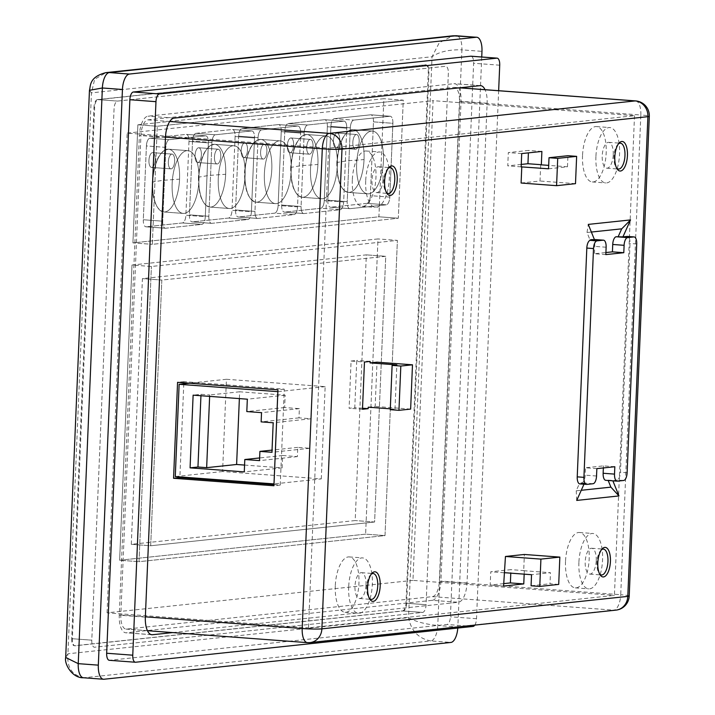 <?xml version="1.0" encoding="UTF-8"?>
<svg xmlns="http://www.w3.org/2000/svg" width="715" height="715" viewBox="0 0 715 715"><rect width="100%" height="100%" fill="white"/><g stroke="black" fill="none" stroke-linecap="round" stroke-linejoin="round"><path stroke-width="0.54" stroke-dasharray="3.58 2.68" d="M209.638 396.387L209.701 394.966L201.004 394.314L193.122 395.154M244.566 465.072L282.121 467.869L282.639 455.509L297.369 456.608L297.753 447.384L309.801 448.278L311.034 418.758L298.986 417.864L299.37 408.64L284.65 407.541L285.169 395.181L239.659 391.784L239.373 398.604M239.659 391.784L209.701 394.966M321.294 478.889L325.155 386.636L226.441 379.281L222.579 471.534L321.294 478.889L274.015 483.912M325.155 386.636L277.885 391.65M222.579 471.534L175.273 476.556M226.441 379.281L189.412 383.213M309.801 448.278L271.95 452.291M297.753 447.384L272.04 450.11M297.369 456.608L259.518 460.621M282.639 455.509L259.634 457.949M282.121 467.869L244.28 471.891M285.169 395.181L247.327 399.193M284.65 407.541L246.809 411.554M299.37 408.64L261.529 412.653M298.986 417.864L261.145 421.877M311.034 418.758L273.193 422.771M201.004 394.314L200.942 395.735M131.998 265.033L377.985 238.935L365.615 534.141L119.62 560.238L131.998 265.033L151.401 266.481L397.397 240.383L385.019 535.589L139.032 561.686L151.401 266.481L139.032 561.686L385.019 535.589L397.397 240.383L377.985 238.935L397.397 240.383L151.401 266.481L131.998 265.033L377.985 238.935L365.615 534.141L385.019 535.589L365.615 534.141L119.62 560.238L139.032 561.686L119.62 560.238L131.998 265.033M406.674 603.263A7.4 3.128 -85.7 0 1 403.206 610.976L75.218 645.77A7.4 3.128 -85.7 0 1 74.977 645.779A7.4 3.128 -85.7 0 1 72.376 638.727L94.648 107.348A7.4 3.128 -85.7 0 1 98.116 99.635L426.095 64.833A7.4 3.128 -85.7 0 1 426.337 64.833A7.4 3.128 -85.7 0 1 428.946 71.884L406.674 603.263L426.077 604.711A7.4 3.128 -85.7 0 1 422.619 612.424L94.63 647.218A7.4 3.128 -85.7 0 1 94.389 647.227A7.4 3.128 -85.7 0 1 91.788 640.175L114.06 108.796A7.4 3.128 -85.7 0 1 117.519 101.083L445.508 66.281A7.4 3.128 -85.7 0 1 445.749 66.281A7.4 3.128 -85.7 0 1 448.35 73.332L426.077 604.711A7.4 3.128 -85.7 0 1 422.619 612.424L94.63 647.218A7.4 3.128 -85.7 0 1 94.389 647.227A7.4 3.128 -85.7 0 1 91.788 640.175L114.06 108.796A7.4 3.128 -85.7 0 1 117.519 101.083L445.508 66.281A7.4 3.128 -85.7 0 1 445.749 66.281A7.4 3.128 -85.7 0 1 448.35 73.332L426.077 604.711L406.004 603.21L428.276 71.831A7.4 3.128 94.3 0 0 425.666 64.779A7.4 3.128 94.3 0 0 425.434 64.788L426.095 64.833M137.87 124.803L383.866 98.706L378.914 216.788L132.927 242.894L137.87 124.803L157.282 126.251L403.269 100.154L398.318 218.236L152.331 244.333L157.282 126.251L152.331 244.333L398.318 218.236L403.269 100.154L383.866 98.706L403.269 100.154L157.282 126.251L137.87 124.803L383.866 98.706L378.914 216.788L398.318 218.236L378.914 216.788L132.927 242.894L152.331 244.333L132.927 242.894L137.87 124.803M131.283 544.312L142.419 278.618L366.33 254.862L355.194 520.556L131.283 544.312L142.419 278.618L366.33 254.862L355.194 520.556L131.283 544.312L150.686 545.76L374.597 522.004L355.194 520.556L374.597 522.004L385.734 256.31L366.33 254.862L385.734 256.31L161.822 280.066L142.419 278.618L161.822 280.066L150.686 545.76L131.283 544.312M385.734 256.31L161.822 280.066L150.686 545.76L374.597 522.004L385.734 256.31M149.873 138.227L186.141 134.384A7.4 3.128 -85.7 0 1 186.374 134.375A7.4 3.128 94.3 0 0 186.141 134.384L205.545 135.823L169.276 139.675A7.4 3.128 94.3 0 0 165.817 147.388L162.725 221.194A7.4 3.128 94.3 0 0 165.326 228.246A7.4 3.128 -85.7 0 1 162.725 221.194L143.313 219.746L146.405 145.94A7.4 3.128 -85.7 0 1 149.873 138.227A7.4 3.128 94.3 0 0 146.405 145.94L165.817 147.388A7.4 3.128 -85.7 0 1 169.276 139.675L149.873 138.227L186.141 134.384L205.545 135.823A7.4 3.128 -85.7 0 1 205.786 135.823A7.4 3.128 -85.7 0 1 208.387 142.875A7.4 3.128 94.3 0 0 205.786 135.823A7.4 3.128 94.3 0 0 205.545 135.823L169.276 139.675L149.873 138.227M188.983 141.427L185.891 215.233A7.4 3.128 -85.7 0 1 182.423 222.946L146.155 226.789A7.4 3.128 -85.7 0 1 145.914 226.798A7.4 3.128 94.3 0 0 146.155 226.789L165.567 228.237L201.836 224.394A7.4 3.128 94.3 0 0 205.294 216.672L208.387 142.875L188.983 141.427A7.4 3.128 94.3 0 0 186.374 134.375A7.4 3.128 -85.7 0 1 188.983 141.427L185.891 215.233L205.294 216.672A7.4 3.128 -85.7 0 1 201.836 224.394L182.423 222.946A7.4 3.128 94.3 0 0 185.891 215.233L205.294 216.672L208.387 142.875L188.983 141.427M195.99 133.339L232.259 129.487A7.4 3.128 -85.7 0 1 232.5 129.487A7.4 3.128 94.3 0 0 232.259 129.487L251.671 130.934L215.403 134.778A7.4 3.128 94.3 0 0 211.935 142.5L208.843 216.296A7.4 3.128 94.3 0 0 211.443 223.348A7.4 3.128 -85.7 0 1 208.843 216.296L189.439 214.849L192.532 141.052A7.4 3.128 -85.7 0 1 195.99 133.339A7.4 3.128 94.3 0 0 192.532 141.052L211.935 142.5A7.4 3.128 -85.7 0 1 215.403 134.778L195.99 133.339L232.259 129.487L251.671 130.934A7.4 3.128 -85.7 0 1 251.912 130.925A7.4 3.128 -85.7 0 1 254.513 137.977A7.4 3.128 94.3 0 0 251.912 130.925A7.4 3.128 94.3 0 0 251.671 130.934L215.403 134.778L195.99 133.339M235.101 136.529L232.009 210.335A7.4 3.128 -85.7 0 1 228.55 218.048L192.281 221.9A7.4 3.128 -85.7 0 1 192.04 221.9A7.4 3.128 94.3 0 0 192.281 221.9L211.685 223.348L247.953 219.496A7.4 3.128 94.3 0 0 251.421 211.783L254.513 137.977L235.101 136.529A7.4 3.128 94.3 0 0 232.5 129.487A7.4 3.128 -85.7 0 1 235.101 136.529L232.009 210.335L251.421 211.783A7.4 3.128 -85.7 0 1 247.953 219.496L228.55 218.048A7.4 3.128 94.3 0 0 232.009 210.335L251.421 211.783L254.513 137.977L235.101 136.529M258.061 137.602L254.969 211.408A7.4 3.128 94.3 0 0 257.57 218.45A7.4 3.128 -85.7 0 1 254.969 211.408L235.557 209.96L238.649 136.154A7.4 3.128 -85.7 0 1 242.117 128.441L278.385 124.589A7.4 3.128 -85.7 0 1 278.627 124.589A7.4 3.128 94.3 0 0 278.385 124.589L297.789 126.037L261.52 129.889A7.4 3.128 94.3 0 0 258.061 137.602A7.4 3.128 -85.7 0 1 261.52 129.889L242.117 128.441A7.4 3.128 94.3 0 0 238.649 136.154L258.061 137.602L254.969 211.408L235.557 209.96A7.4 3.128 94.3 0 0 238.167 217.011A7.4 3.128 94.3 0 0 238.408 217.003A7.4 3.128 -85.7 0 1 238.167 217.011A7.4 3.128 -85.7 0 1 235.557 209.96L238.649 136.154L258.061 137.602M281.227 131.64L278.135 205.437A7.4 3.128 -85.7 0 1 274.667 213.159L238.408 217.003L257.811 218.45L294.08 214.598A7.4 3.128 94.3 0 0 297.538 206.885L300.64 133.088A7.4 3.128 94.3 0 0 298.03 126.037A7.4 3.128 -85.7 0 1 300.64 133.088L281.227 131.64A7.4 3.128 94.3 0 0 278.627 124.589A7.4 3.128 -85.7 0 1 281.227 131.64L278.135 205.437L297.538 206.885A7.4 3.128 -85.7 0 1 294.08 214.598L274.667 213.159A7.4 3.128 94.3 0 0 278.135 205.437L297.538 206.885L300.64 133.088L281.227 131.64M304.188 132.713L301.087 206.51A7.4 3.128 94.3 0 0 303.696 213.562A7.4 3.128 -85.7 0 1 301.087 206.51L281.683 205.062L284.776 131.265A7.4 3.128 -85.7 0 1 288.234 123.543L324.503 119.7A7.4 3.128 -85.7 0 1 324.744 119.7A7.4 3.128 94.3 0 0 324.503 119.7L343.915 121.148L307.647 124.991A7.4 3.128 94.3 0 0 304.188 132.713A7.4 3.128 -85.7 0 1 307.647 124.991L288.234 123.543A7.4 3.128 94.3 0 0 284.776 131.265L304.188 132.713L301.087 206.51L281.683 205.062A7.4 3.128 94.3 0 0 284.284 212.114A7.4 3.128 94.3 0 0 284.525 212.114A7.4 3.128 -85.7 0 1 284.284 212.114A7.4 3.128 -85.7 0 1 281.683 205.062L284.776 131.265L304.188 132.713M327.354 126.743L324.261 200.549A7.4 3.128 -85.7 0 1 320.794 208.262L284.525 212.114L303.938 213.562L340.206 209.709A7.4 3.128 94.3 0 0 343.665 201.996L346.757 128.191A7.4 3.128 94.3 0 0 344.156 121.139A7.4 3.128 -85.7 0 1 346.757 128.191L327.354 126.743A7.4 3.128 94.3 0 0 324.744 119.7A7.4 3.128 -85.7 0 1 327.354 126.743L324.261 200.549L343.665 201.996A7.4 3.128 -85.7 0 1 340.206 209.709L320.794 208.262A7.4 3.128 94.3 0 0 324.261 200.549L343.665 201.996L346.757 128.191L327.354 126.743M366.92 203.373L330.652 207.216A7.4 3.128 -85.7 0 1 330.41 207.225A7.4 3.128 94.3 0 0 330.652 207.216L350.055 208.664L386.323 204.812A7.4 3.128 94.3 0 0 389.791 197.099L392.884 123.302A7.4 3.128 94.3 0 0 390.283 116.25A7.4 3.128 -85.7 0 1 392.884 123.302L373.471 121.854L370.379 195.651A7.4 3.128 -85.7 0 1 366.92 203.373A7.4 3.128 94.3 0 0 370.379 195.651L389.791 197.099A7.4 3.128 -85.7 0 1 386.323 204.812L366.92 203.373L330.652 207.216L350.055 208.664A7.4 3.128 -85.7 0 1 349.814 208.664A7.4 3.128 -85.7 0 1 347.213 201.621A7.4 3.128 94.3 0 0 349.814 208.664A7.4 3.128 94.3 0 0 350.055 208.664L386.323 204.812L366.92 203.373M373.471 121.854A7.4 3.128 94.3 0 0 370.87 114.802A7.4 3.128 94.3 0 0 370.629 114.802A7.4 3.128 -85.7 0 1 370.87 114.802A7.4 3.128 -85.7 0 1 373.471 121.854L370.379 195.651L389.791 197.099L392.884 123.302L373.471 121.854M334.361 118.654L370.629 114.802L390.041 116.25L353.773 120.102A7.4 3.128 94.3 0 0 350.305 127.815L347.213 201.621L327.81 200.173L330.902 126.367A7.4 3.128 -85.7 0 1 334.361 118.654A7.4 3.128 94.3 0 0 330.902 126.367L350.305 127.815A7.4 3.128 -85.7 0 1 353.773 120.102L334.361 118.654L370.629 114.802L390.041 116.25A7.4 3.128 -85.7 0 1 390.283 116.25A7.4 3.128 94.3 0 0 390.041 116.25L353.773 120.102L334.361 118.654M327.81 200.173A7.4 3.128 94.3 0 0 330.41 207.225A7.4 3.128 -85.7 0 1 327.81 200.173L330.902 126.367L350.305 127.815L347.213 201.621L327.81 200.173M189.439 214.849A7.4 3.128 94.3 0 0 192.04 221.9A7.4 3.128 -85.7 0 1 189.439 214.849L192.532 141.052L211.935 142.5L208.843 216.296L189.439 214.849M143.313 219.746A7.4 3.128 94.3 0 0 145.914 226.798A7.4 3.128 -85.7 0 1 143.313 219.746L146.405 145.94L165.817 147.388L162.725 221.194L143.313 219.746M211.685 223.348A7.4 3.128 -85.7 0 1 211.443 223.348A7.4 3.128 94.3 0 0 211.685 223.348L247.953 219.496L228.55 218.048L192.281 221.9L211.685 223.348M343.915 121.148A7.4 3.128 -85.7 0 1 344.156 121.139A7.4 3.128 94.3 0 0 343.915 121.148L307.647 124.991L288.234 123.543L324.503 119.7L343.915 121.148M303.938 213.562A7.4 3.128 -85.7 0 1 303.696 213.562A7.4 3.128 94.3 0 0 303.938 213.562L340.206 209.709L320.794 208.262L284.525 212.114L303.938 213.562M297.789 126.037A7.4 3.128 -85.7 0 1 298.03 126.037A7.4 3.128 94.3 0 0 297.789 126.037L261.52 129.889L242.117 128.441L278.385 124.589L297.789 126.037M257.811 218.45A7.4 3.128 -85.7 0 1 257.57 218.45A7.4 3.128 94.3 0 0 257.811 218.45L294.08 214.598L274.667 213.159L238.408 217.003L257.811 218.45M165.567 228.237A7.4 3.128 -85.7 0 1 165.326 228.246A7.4 3.128 94.3 0 0 165.567 228.237L201.836 224.394L182.423 222.946L146.155 226.789L165.567 228.237M352.978 129.63L372.39 131.077A31.469 13.299 94.3 0 0 356.642 163.878A31.469 13.299 94.3 0 0 367.707 193.837A31.469 13.299 94.3 0 0 383.455 161.036A31.469 13.299 94.3 0 0 372.39 131.077A31.469 13.299 94.3 0 0 356.642 163.878A31.469 13.299 94.3 0 0 367.707 193.837A31.469 13.299 94.3 0 0 383.455 161.036A31.469 13.299 94.3 0 0 372.39 131.077L352.978 129.63C343.906 131.435 338.526 142.339 336.828 162.332L337.239 162.43A31.469 13.299 -85.7 0 1 352.978 129.63A31.469 13.299 -85.7 0 1 364.042 159.588A31.469 13.299 -85.7 0 1 348.303 192.398A31.469 13.299 -85.7 0 1 337.239 162.43A31.469 13.299 -85.7 0 1 352.978 129.63A31.469 13.299 -85.7 0 1 364.042 159.588A31.469 13.299 -85.7 0 1 348.303 192.398A31.469 13.299 -85.7 0 1 337.239 162.43L347.293 160.759L364.042 159.588M333.431 140.792A7.4 3.128 -85.7 0 1 337.14 133.079A7.4 3.128 -85.7 0 1 339.741 140.122A7.4 3.128 -85.7 0 1 336.041 147.844A7.4 3.128 -85.7 0 1 333.431 140.792A7.4 3.128 -85.7 0 1 337.14 133.079A7.4 3.128 -85.7 0 1 339.741 140.122A7.4 3.128 -85.7 0 1 336.041 147.844A7.4 3.128 -85.7 0 1 333.431 140.792M359.153 141.57A7.4 3.128 94.3 0 0 356.544 134.518A7.4 3.128 94.3 0 0 352.844 142.24A7.4 3.128 94.3 0 0 355.444 149.292A7.4 3.128 94.3 0 0 359.153 141.57A7.4 3.128 94.3 0 0 356.544 134.518A7.4 3.128 94.3 0 0 352.844 142.24A7.4 3.128 94.3 0 0 355.444 149.292A7.4 3.128 94.3 0 0 359.153 141.57M306.86 134.518L326.263 135.966A31.469 13.299 94.3 0 0 310.524 168.776A31.469 13.299 94.3 0 0 321.589 198.734A31.469 13.299 94.3 0 0 337.328 165.934A31.469 13.299 94.3 0 0 326.263 135.966A31.469 13.299 94.3 0 0 310.524 168.776A31.469 13.299 94.3 0 0 321.589 198.734A31.469 13.299 94.3 0 0 337.328 165.934A31.469 13.299 94.3 0 0 326.263 135.966L306.86 134.518C297.789 136.333 292.399 147.227 290.701 167.221L291.112 167.328A31.469 13.299 -85.7 0 1 306.86 134.518A31.469 13.299 -85.7 0 1 317.916 164.486A31.469 13.299 -85.7 0 1 302.177 197.286A31.469 13.299 -85.7 0 1 291.112 167.328A31.469 13.299 -85.7 0 1 306.86 134.518A31.469 13.299 -85.7 0 1 317.916 164.486A31.469 13.299 -85.7 0 1 302.177 197.286A31.469 13.299 -85.7 0 1 291.112 167.328L301.167 165.657L317.916 164.486M287.314 145.69A7.4 3.128 -85.7 0 1 291.014 137.968A7.4 3.128 -85.7 0 1 293.615 145.02A7.4 3.128 -85.7 0 1 289.915 152.742A7.4 3.128 -85.7 0 1 287.314 145.69A7.4 3.128 -85.7 0 1 291.014 137.968A7.4 3.128 -85.7 0 1 293.615 145.02A7.4 3.128 -85.7 0 1 289.915 152.742A7.4 3.128 -85.7 0 1 287.314 145.69M313.027 146.468A7.4 3.128 94.3 0 0 310.426 139.416A7.4 3.128 94.3 0 0 306.717 147.138A7.4 3.128 94.3 0 0 309.318 154.181A7.4 3.128 94.3 0 0 313.027 146.468A7.4 3.128 94.3 0 0 310.426 139.416A7.4 3.128 94.3 0 0 306.717 147.138A7.4 3.128 94.3 0 0 309.318 154.181A7.4 3.128 94.3 0 0 313.027 146.468M244.986 172.217A31.469 13.299 -85.7 0 1 260.734 139.416A31.469 13.299 -85.7 0 1 271.798 169.375A31.469 13.299 -85.7 0 1 256.05 202.184A31.469 13.299 -85.7 0 1 244.986 172.217A31.469 13.299 -85.7 0 1 260.734 139.416A31.469 13.299 -85.7 0 1 271.798 169.375A31.469 13.299 -85.7 0 1 256.05 202.184A31.469 13.299 -85.7 0 1 244.986 172.217M291.202 170.822A31.469 13.299 94.3 0 0 280.137 140.864A31.469 13.299 94.3 0 0 264.398 173.665A31.469 13.299 94.3 0 0 275.463 203.632A31.469 13.299 94.3 0 0 291.202 170.822A31.469 13.299 94.3 0 0 280.137 140.864A31.469 13.299 94.3 0 0 264.398 173.665A31.469 13.299 94.3 0 0 275.463 203.632A31.469 13.299 94.3 0 0 291.202 170.822M241.187 150.579A7.4 3.128 -85.7 0 1 244.888 142.866A7.4 3.128 -85.7 0 1 247.497 149.909A7.4 3.128 -85.7 0 1 243.788 157.631A7.4 3.128 -85.7 0 1 241.187 150.579A7.4 3.128 -85.7 0 1 244.888 142.866A7.4 3.128 -85.7 0 1 247.497 149.909A7.4 3.128 -85.7 0 1 243.788 157.631A7.4 3.128 -85.7 0 1 241.187 150.579M266.901 151.357A7.4 3.128 94.3 0 0 264.3 144.314A7.4 3.128 94.3 0 0 260.6 152.027A7.4 3.128 94.3 0 0 263.2 159.079A7.4 3.128 94.3 0 0 266.901 151.357A7.4 3.128 94.3 0 0 264.3 144.314A7.4 3.128 94.3 0 0 260.6 152.027A7.4 3.128 94.3 0 0 263.2 159.079A7.4 3.128 94.3 0 0 266.901 151.357M214.607 144.305L234.019 145.753A31.469 13.299 94.3 0 0 218.272 178.562A31.469 13.299 94.3 0 0 229.336 208.521A31.469 13.299 94.3 0 0 245.084 175.72A31.469 13.299 94.3 0 0 234.019 145.753A31.469 13.299 94.3 0 0 218.272 178.562A31.469 13.299 94.3 0 0 229.336 208.521A31.469 13.299 94.3 0 0 245.084 175.72A31.469 13.299 94.3 0 0 234.019 145.753L214.607 144.305C205.536 146.119 200.155 157.014 198.457 177.007L198.868 177.114A31.469 13.299 -85.7 0 1 214.607 144.305A31.469 13.299 -85.7 0 1 225.672 174.272A31.469 13.299 -85.7 0 1 209.933 207.073A31.469 13.299 -85.7 0 1 198.868 177.114A31.469 13.299 -85.7 0 1 214.607 144.305A31.469 13.299 -85.7 0 1 225.672 174.272A31.469 13.299 -85.7 0 1 209.933 207.073A31.469 13.299 -85.7 0 1 198.868 177.114L208.923 175.443L225.672 174.272M195.061 155.477A7.4 3.128 -85.7 0 1 198.77 147.755A7.4 3.128 -85.7 0 1 201.371 154.806A7.4 3.128 -85.7 0 1 197.671 162.528A7.4 3.128 -85.7 0 1 195.061 155.477A7.4 3.128 -85.7 0 1 198.77 147.755A7.4 3.128 -85.7 0 1 201.371 154.806A7.4 3.128 -85.7 0 1 197.671 162.528A7.4 3.128 -85.7 0 1 195.061 155.477M220.783 156.254A7.4 3.128 94.3 0 0 218.173 149.203A7.4 3.128 94.3 0 0 214.473 156.925A7.4 3.128 94.3 0 0 217.074 163.967A7.4 3.128 94.3 0 0 220.783 156.254A7.4 3.128 94.3 0 0 218.173 149.203A7.4 3.128 94.3 0 0 214.473 156.925A7.4 3.128 94.3 0 0 217.074 163.967A7.4 3.128 94.3 0 0 220.783 156.254M168.49 149.203L187.893 150.651A31.469 13.299 94.3 0 0 172.154 183.451A31.469 13.299 94.3 0 0 183.219 213.419A31.469 13.299 94.3 0 0 198.958 180.609A31.469 13.299 94.3 0 0 187.893 150.651A31.469 13.299 94.3 0 0 172.154 183.451A31.469 13.299 94.3 0 0 183.219 213.419A31.469 13.299 94.3 0 0 198.958 180.609A31.469 13.299 94.3 0 0 187.893 150.651L168.49 149.203C159.418 151.008 154.029 161.912 152.331 181.905L152.742 182.003A31.469 13.299 -85.7 0 1 168.49 149.203A31.469 13.299 -85.7 0 1 179.554 179.161A31.469 13.299 -85.7 0 1 163.806 211.971A31.469 13.299 -85.7 0 1 152.742 182.003A31.469 13.299 -85.7 0 1 168.49 149.203A31.469 13.299 -85.7 0 1 179.554 179.161A31.469 13.299 -85.7 0 1 163.806 211.971A31.469 13.299 -85.7 0 1 152.742 182.003L162.805 180.332L179.554 179.161M148.943 160.366A7.4 3.128 -85.7 0 1 152.644 152.653A7.4 3.128 -85.7 0 1 155.244 159.695A7.4 3.128 -85.7 0 1 151.544 167.417A7.4 3.128 -85.7 0 1 148.943 160.366A7.4 3.128 -85.7 0 1 152.644 152.653A7.4 3.128 -85.7 0 1 155.244 159.695A7.4 3.128 -85.7 0 1 151.544 167.417A7.4 3.128 -85.7 0 1 148.943 160.366M174.657 161.143A7.4 3.128 94.3 0 0 172.056 154.1A7.4 3.128 94.3 0 0 168.347 161.813A7.4 3.128 94.3 0 0 170.957 168.865A7.4 3.128 94.3 0 0 174.657 161.143A7.4 3.128 94.3 0 0 172.056 154.1A7.4 3.128 94.3 0 0 168.347 161.813A7.4 3.128 94.3 0 0 170.957 168.865A7.4 3.128 94.3 0 0 174.657 161.143M601.449 549.781A12.959 5.479 94.3 0 0 600.743 550.425A12.959 5.479 94.3 0 0 596.918 562.634A12.959 5.479 94.3 0 0 599.036 573.287A12.959 5.479 94.3 0 0 599.644 574.029M371.228 574.208A12.959 5.479 94.3 0 0 370.522 574.851A12.959 5.479 94.3 0 0 366.697 587.06A12.959 5.479 94.3 0 0 368.815 597.713A12.959 5.479 94.3 0 0 369.423 598.455M388.245 168.293A12.959 5.479 94.3 0 0 387.539 168.937A12.959 5.479 94.3 0 0 383.714 181.145A12.959 5.479 94.3 0 0 385.832 191.799A12.959 5.479 94.3 0 0 386.431 192.541M618.466 143.867A12.959 5.479 94.3 0 0 617.76 144.51A12.959 5.479 94.3 0 0 613.935 156.719A12.959 5.479 94.3 0 0 616.053 167.373A12.959 5.479 94.3 0 0 616.652 168.114M352.307 179.939A27.769 11.735 94.3 0 0 362.067 206.376A27.769 11.735 94.3 0 0 375.956 177.427A27.769 11.735 94.3 0 0 366.196 150.99A27.769 11.735 94.3 0 0 352.307 179.939M365.696 180.94A27.769 11.735 94.3 0 0 375.455 207.377A27.769 11.735 94.3 0 0 389.344 178.428A27.769 11.735 94.3 0 0 379.585 151.991A27.769 11.735 94.3 0 0 365.696 180.94M582.528 155.513A27.769 11.735 94.3 0 0 592.288 181.95A27.769 11.735 94.3 0 0 606.186 153.001A27.769 11.735 94.3 0 0 596.417 126.573A27.769 11.735 94.3 0 0 582.528 155.513M595.917 156.514A27.769 11.735 94.3 0 0 605.677 182.951A27.769 11.735 94.3 0 0 619.565 154.002A27.769 11.735 94.3 0 0 609.806 127.565A27.769 11.735 94.3 0 0 595.917 156.514M565.511 561.427A27.769 11.735 94.3 0 0 575.28 587.864A27.769 11.735 94.3 0 0 589.169 558.916A27.769 11.735 94.3 0 0 579.409 532.487A27.769 11.735 94.3 0 0 565.511 561.427M578.9 562.428A27.769 11.735 94.3 0 0 588.659 588.865A27.769 11.735 94.3 0 0 602.557 559.917A27.769 11.735 94.3 0 0 592.789 533.479A27.769 11.735 94.3 0 0 578.9 562.428M335.29 585.853A27.769 11.735 94.3 0 0 345.059 612.29A27.769 11.735 94.3 0 0 358.948 583.342A27.769 11.735 94.3 0 0 349.188 556.913A27.769 11.735 94.3 0 0 335.29 585.853M348.679 586.854A27.769 11.735 94.3 0 0 358.438 613.291A27.769 11.735 94.3 0 0 372.336 584.343A27.769 11.735 94.3 0 0 362.568 557.906A27.769 11.735 94.3 0 0 348.679 586.854M383.034 179.099A12.959 5.479 94.3 0 0 378.485 166.765A12.959 5.479 94.3 0 0 371.997 180.269A12.959 5.479 94.3 0 0 376.555 192.603A12.959 5.479 94.3 0 0 383.034 179.099M613.255 154.672A12.959 5.479 94.3 0 0 608.706 142.339A12.959 5.479 94.3 0 0 602.218 155.843A12.959 5.479 94.3 0 0 606.776 168.177A12.959 5.479 94.3 0 0 613.255 154.672M596.247 560.587A12.959 5.479 94.3 0 0 591.689 548.253A12.959 5.479 94.3 0 0 585.21 561.758A12.959 5.479 94.3 0 0 589.768 574.091A12.959 5.479 94.3 0 0 596.247 560.587M366.026 585.013A12.959 5.479 94.3 0 0 361.468 572.679A12.959 5.479 94.3 0 0 354.989 586.184A12.959 5.479 94.3 0 0 359.547 598.518A12.959 5.479 94.3 0 0 366.026 585.013M457.788 628.056A14.809 6.256 94.3 0 0 457.841 627.01L437.768 625.509L461.89 49.853L481.973 51.346M481.731 57.003L457.841 627.01M135.609 662.233L109.511 660.294L446.964 624.49A7.4 3.128 94.3 0 0 450.423 616.777L473.625 63.251A7.4 3.128 94.3 0 0 471.257 56.244M521.101 183.031L540.022 181.02L540.701 164.79M612.88 480.838L616.974 479.979A7.4 3.128 94.3 0 0 620.441 472.266L630.031 243.475A7.4 3.128 94.3 0 0 627.663 236.468M586.765 484.395L580.08 483.894L584.334 483.447L583.994 484.207M524.175 574.154L524.318 570.633L523.693 570.704L524.372 554.465M368.225 407.184L375.161 406.451L377.019 362.165M521.253 164.432L507.766 165.862L508.32 152.581L528.51 150.436L528.403 152.867M634.518 115.678L614.408 595.398L308.496 627.85L328.605 148.139L634.518 115.678L433.076 100.663L412.966 580.383L614.408 595.398M503.682 583.628L490.195 585.067L490.758 571.777L510.939 569.641L510.787 573.162M351.083 361.03L356.758 360.431L354.774 407.666L349.099 408.265L351.083 361.03L364.462 362.031M390.301 408.828L394.993 409.177L390.265 409.677M410.633 409.087L375.161 406.451M548.548 168.794L567.478 166.783L548.691 165.38M567.478 166.783L567.942 155.709M575.495 183.666L540.022 181.02M523.693 570.704L550.461 572.697L531.54 574.708M558.701 584.414L549.996 583.771L550.461 572.697M98.116 99.635L117.519 101.083L97.446 99.582L425.434 64.788M97.446 99.582A7.4 3.128 94.3 0 0 93.978 107.304L94.648 107.348M72.376 638.727L91.788 640.175L71.706 638.683L93.978 107.304M71.706 638.683A7.4 3.128 94.3 0 0 74.315 645.725A7.4 3.128 94.3 0 0 74.557 645.725L75.218 645.77M403.206 610.976L422.619 612.424L402.536 610.923L74.557 645.725M402.536 610.923A7.4 3.128 94.3 0 0 406.004 603.21M459.459 101.494L439.359 581.206A14.809 6.256 -85.7 0 1 432.432 596.641L126.519 629.093A14.809 6.256 -85.7 0 1 126.037 629.102A14.809 6.256 -85.7 0 1 120.826 615.007L140.935 135.287A14.809 6.256 -85.7 0 1 147.862 119.861L453.775 87.4A14.809 6.256 -85.7 0 1 454.257 87.391A14.809 6.256 -85.7 0 1 459.459 101.494L640.828 115.008L620.718 594.728L439.359 581.206M432.271 600.332A18.51 7.82 94.3 0 0 440.932 581.045L461.041 101.324A18.51 7.82 94.3 0 0 454.526 83.7A18.51 7.82 94.3 0 0 453.927 83.709L148.014 116.17A18.51 7.82 94.3 0 0 139.362 135.457L119.253 615.168A18.51 7.82 94.3 0 0 125.76 632.793A18.51 7.82 94.3 0 0 126.367 632.784L432.271 600.332L458.378 602.271A18.51 7.82 94.3 0 0 467.029 582.984L487.138 103.273A18.51 7.82 94.3 0 0 485.038 89.688M412.966 580.383L107.062 612.835L308.496 627.85M273.988 484.618L280.244 485.083L284.266 389.139L183.88 381.658L183.835 382.793M183.791 383.803L179.894 476.896M107.062 612.835L127.163 133.124L328.605 148.139M127.163 133.124L433.076 100.663M605.82 254.603L594.442 253.754L605.909 252.538M621.701 228.827L587.015 232.5L589.857 239.552L591.904 239.328A7.4 3.128 -85.7 0 1 592.145 239.328A7.4 3.128 -85.7 0 1 594.755 246.38L594.442 253.754M589.857 239.552L594.54 239.9M596.846 468.629L585.469 467.78L585.165 475.162A7.4 3.128 -85.7 0 1 581.697 482.875L579.65 483.099L584.334 483.447M614.828 466.725L603.451 465.876L585.469 467.78M603.362 467.941L603.451 465.876M608.197 480.489L617.358 481.15M608.036 480.087L612.719 480.435M576.183 490.812L581.268 490.284L576.183 490.812L579.65 483.099M576.719 500.42L576.236 490.812M587.015 232.5L588.284 224.394M591.376 232.044L587.06 232.509M531.075 585.773L549.996 583.771M503.583 586.059L490.195 585.067M504.138 572.778L490.758 571.777M524.318 570.633L510.939 569.641M521.155 166.863L507.766 165.862M521.709 153.573L508.32 152.581M541.89 151.437L528.51 150.436M370.138 361.424L356.758 360.431M362.487 409.266L349.099 408.265M362.523 408.238L354.774 407.666M394.993 409.177L396.852 364.9M280.244 485.083L273.934 485.753M284.266 389.139L277.956 389.809M183.88 381.658L177.57 382.328M89.455 90.313L91.448 92.87L94.648 79.294L106.061 72.608M65.691 657.469L67.934 653.778L91.448 92.87L432.048 56.735L439.287 42.73L452.89 35.813M104.006 679.241L83.932 677.749L430.841 640.944C418.588 638.647 411.161 630.88 408.533 617.635L432.048 56.735C439.216 51.775 449.163 49.478 461.89 49.853A14.809 6.256 94.3 0 0 456.688 35.75M83.449 677.757A14.809 6.256 94.3 0 0 83.932 677.749C72.081 675.416 66.754 667.426 67.934 653.778L408.533 617.635C415.335 621.576 425.076 624.204 437.768 625.509A14.809 6.256 94.3 0 1 430.841 640.944L450.915 642.436M474.805 625.098A7.4 3.128 94.3 0 0 476.521 618.716L498.65 90.707M172.717 632.578L458.378 602.271M428.946 71.884L428.276 71.831M432.432 596.641L613.792 610.154L307.879 642.615L126.519 629.093M120.826 615.007L145.368 616.831M165.469 137.119L140.935 135.287M147.862 119.861L169.732 121.487M459.531 87.829L453.775 87.4M627.126 472.767L620.441 472.266M623.668 480.48L616.974 479.979M636.716 243.976L630.031 243.475M606.132 247.22L594.755 246.38M594.388 239.516L591.904 239.328M593.075 483.724L581.697 482.875M596.542 476.011L585.165 475.162M629.209 596.015A14.809 1.028 -177.6 0 0 620.718 594.728A14.809 6.256 -85.7 0 1 613.792 610.154A14.809 13.379 83.9 0 0 615.973 610.127M635.617 100.913A14.809 6.256 -85.7 0 1 640.828 115.008A14.809 1.028 -177.6 0 1 649.309 116.295M310.06 642.579A14.809 13.379 83.9 0 1 307.879 642.615M476.521 618.716L450.423 616.777M473.062 626.429L446.964 624.49M499.722 65.199L473.625 63.251M467.029 582.984L440.932 581.045M487.138 103.273L461.041 101.324M480.024 85.657L453.927 83.709M174.12 118.109L148.014 116.17M165.46 137.396L139.362 135.457M145.351 617.117L119.253 615.168M151.267 634.643L126.367 632.784M74.977 645.779L74.315 645.725M426.337 64.833L425.666 64.779M330.41 207.225L349.814 208.664L330.41 207.225M284.284 212.114L303.696 213.562L284.284 212.114M238.167 217.011L257.57 218.45L238.167 217.011M192.04 221.9L211.443 223.348L192.04 221.9M145.914 226.798L165.326 228.246L145.914 226.798M186.374 134.375L205.786 135.823L186.374 134.375M232.5 129.487L251.912 130.925L232.5 129.487M278.627 124.589L298.03 126.037L278.627 124.589M324.744 119.7L344.156 121.139L324.744 119.7M370.87 114.802L390.283 116.25L370.87 114.802M356.544 134.518L337.14 133.079L356.544 134.518M355.444 149.292L336.041 147.844L355.444 149.292M367.707 193.837L348.303 192.398L367.707 193.837M310.426 139.416L291.014 137.968L310.426 139.416M309.318 154.181L289.915 152.742L309.318 154.181M321.589 198.734L302.177 197.286L321.589 198.734M260.734 139.416L280.137 140.864L260.734 139.416C251.662 141.221 246.273 152.125 244.575 172.118C244.423 189.815 248.248 199.834 256.05 202.184L275.463 203.632L256.05 202.184M264.3 144.314L244.888 142.866L264.3 144.314M263.2 159.079L243.788 157.631L263.2 159.079M218.173 149.203L198.77 147.755L218.173 149.203M217.074 163.967L197.671 162.528L217.074 163.967M229.336 208.521L209.933 207.073L229.336 208.521M172.056 154.1L152.644 152.653L172.056 154.1M170.957 168.865L151.544 167.417L170.957 168.865M183.219 213.419L163.806 211.971L183.219 213.419M336.828 162.332C336.676 180.028 340.501 190.047 348.303 192.398M290.701 167.221C290.549 184.917 294.374 194.945 302.177 197.286M198.457 177.007C198.305 194.703 202.131 204.731 209.933 207.073M152.331 181.905C152.179 199.601 156.004 209.62 163.806 211.971M600.743 550.425L602.173 548.888M370.522 574.851L371.952 573.314M387.539 168.937L388.969 167.399M617.76 144.51L619.19 142.973M362.067 206.376L375.455 207.377M592.288 181.95L605.677 182.951M575.28 587.864L588.659 588.865M345.059 612.29L358.438 613.291M378.485 166.765L390.193 167.632M608.706 142.339L620.414 143.206M591.689 548.253L603.397 549.12M361.468 572.679L373.176 573.546M359.547 598.518L371.255 599.393M589.768 574.091L601.476 574.967M606.776 168.177L618.484 169.053M376.555 192.603L388.263 193.479M349.188 556.913L362.568 557.906M579.409 532.487L592.789 533.479M596.417 126.573L609.806 127.565M366.196 150.99L379.585 151.991M616.053 167.373L617.242 169.106M385.832 191.799L387.021 193.524M368.815 597.713L370.004 599.447M599.036 573.287L600.225 575.021M594.38 239.489L592.145 239.328M454.257 87.391L459.772 87.802M126.037 629.102L147.451 630.702M480.632 85.648L454.526 83.7M151.857 634.741L125.76 632.793"/><path stroke-width="1.07" d="M239.373 398.604L236.611 464.482L206.653 467.664L209.638 396.387M273.988 483.912L277.849 391.659L179.134 384.304L175.273 476.556L274.015 483.912M189.412 383.213L179.134 384.304M193.122 395.154L190.074 467.851L244.28 471.891L244.798 459.522L259.518 460.621L259.903 451.397L271.95 452.291L273.193 422.771L261.145 421.877L261.529 412.653L246.809 411.554L247.327 399.193L193.122 395.154M272.04 450.11L259.903 451.397M259.634 457.949L244.798 459.522M236.611 464.482L244.566 465.072M200.942 395.735L197.957 467.011L206.653 467.664M197.957 467.011L190.074 467.851M597.803 562.839A14.809 6.256 -85.7 0 1 602.173 548.888A14.809 6.256 -85.7 0 1 610.422 561.498A14.809 6.256 -85.7 0 1 606.615 574.771A14.809 6.256 -85.7 0 1 600.225 575.021A14.809 6.256 -85.7 0 1 597.803 562.839M599.644 574.029A12.959 5.479 94.3 0 0 601.476 574.967A12.959 5.479 94.3 0 0 607.956 561.463A12.959 5.479 94.3 0 0 603.397 549.12A12.959 5.479 94.3 0 0 601.449 549.781M367.582 587.265A14.809 6.256 -85.7 0 1 371.952 573.314A14.809 6.256 -85.7 0 1 380.201 585.925A14.809 6.256 -85.7 0 1 376.394 599.197A14.809 6.256 -85.7 0 1 370.004 599.447A14.809 6.256 -85.7 0 1 367.582 587.265M369.423 598.455A12.959 5.479 94.3 0 0 371.255 599.393A12.959 5.479 94.3 0 0 377.735 585.889A12.959 5.479 94.3 0 0 373.176 573.546A12.959 5.479 94.3 0 0 371.228 574.208M384.599 181.351A14.809 6.256 -85.7 0 1 388.969 167.399A14.809 6.256 -85.7 0 1 397.209 180.01A14.809 6.256 -85.7 0 1 393.411 193.282A14.809 6.256 -85.7 0 1 387.021 193.524A14.809 6.256 -85.7 0 1 384.599 181.351M386.431 192.541A12.959 5.479 94.3 0 0 388.263 193.479A12.959 5.479 94.3 0 0 394.752 179.974A12.959 5.479 94.3 0 0 390.193 167.632A12.959 5.479 94.3 0 0 388.245 168.293M614.82 156.925A14.809 6.256 -85.7 0 1 619.19 142.973A14.809 6.256 -85.7 0 1 627.43 155.584A14.809 6.256 -85.7 0 1 623.632 168.856A14.809 6.256 -85.7 0 1 617.242 169.106A14.809 6.256 -85.7 0 1 614.82 156.925M616.652 168.114A12.959 5.479 94.3 0 0 618.484 169.053A12.959 5.479 94.3 0 0 624.973 155.548A12.959 5.479 94.3 0 0 620.414 143.206A12.959 5.479 94.3 0 0 618.466 143.867M129.37 74.056L476.279 37.252L456.206 35.759L109.297 72.564L129.37 74.056A14.809 6.256 94.3 0 0 122.444 89.491L102.37 87.99L89.455 90.313C90.742 86.39 88.651 76.97 106.061 72.608L109.297 72.564A14.809 6.256 94.3 0 0 102.37 87.99L78.239 663.654L65.691 657.469L89.455 90.313M98.321 665.147A14.809 6.256 94.3 0 0 103.523 679.25L83.449 677.757A14.809 6.256 94.3 0 1 78.239 663.654L98.321 665.147L122.444 89.491M103.523 679.25A14.809 6.256 94.3 0 0 104.006 679.241L450.915 642.436A14.809 6.256 94.3 0 0 457.788 628.056M106.07 72.608L452.89 35.813L476.762 37.243A14.809 6.256 94.3 0 1 481.973 51.346L481.731 57.003M476.762 37.243A14.809 6.256 94.3 0 0 476.279 37.252M471.257 56.244A7.4 3.128 94.3 0 0 471.015 56.199A7.4 3.128 94.3 0 0 470.774 56.208L133.33 92.012A7.4 3.128 94.3 0 0 129.871 99.725L106.669 653.242A7.4 3.128 94.3 0 0 109.27 660.294A7.4 3.128 94.3 0 0 109.511 660.294M521.78 166.792L521.101 183.031L556.574 185.677L575.495 183.666L576.639 156.362L567.942 155.709L549.013 157.72L548.548 168.794L521.155 166.863L521.709 153.573L541.89 151.437L541.335 164.718L540.701 164.79L548.691 165.38M627.663 236.468A7.4 3.128 94.3 0 0 627.421 236.433A7.4 3.128 94.3 0 0 627.18 236.433L622.926 236.888L630.541 219.916L588.284 224.394L594.54 239.9L590.286 240.347A7.4 3.128 94.3 0 0 586.818 248.06L577.228 476.851A7.4 3.128 94.3 0 0 579.838 483.903A7.4 3.128 94.3 0 0 580.08 483.894M610.923 487.138L581.268 490.284L610.878 487.13L618.976 495.933L612.88 480.838M618.976 495.933L576.719 500.42L583.994 484.207M524.175 574.154L523.764 583.923L503.583 586.059L505.451 556.476L524.372 554.465L559.845 557.11L540.915 559.112L539.771 586.425L531.075 585.773L531.54 574.708L504.772 572.706M390.301 408.828L368.225 407.184L368.162 408.658L362.487 409.266L364.462 362.031L370.138 361.424L370.075 362.898L377.019 362.165L412.483 364.811L400.82 366.044L392.115 365.401L396.852 364.9L370.075 362.898M528.403 152.867L527.947 163.726L521.253 164.432M510.787 573.162L510.385 582.922L503.682 583.628M400.82 366.044L398.961 410.33L390.265 409.677L392.115 365.401M398.961 410.33L410.633 409.087L412.483 364.811M576.639 156.362L557.718 158.364L556.574 185.677M557.718 158.364L549.013 157.72M539.771 586.425L558.701 584.414L559.845 557.11M540.915 559.112L505.451 556.476M273.934 485.753L277.956 389.809L177.57 382.328L173.557 478.272L273.934 485.753M179.894 476.896L179.858 477.602L273.988 484.618M183.835 382.793L183.791 383.803M623.793 252.699L605.82 254.603L606.132 247.22A7.4 3.128 94.3 0 0 603.523 240.177A7.4 3.128 94.3 0 0 603.281 240.177L596.98 240.848A7.4 3.128 94.3 0 0 593.513 248.561L583.923 477.352A7.4 3.128 94.3 0 0 586.532 484.404A7.4 3.128 94.3 0 0 586.765 484.395L593.075 483.724A7.4 3.128 94.3 0 0 596.542 476.011L596.846 468.629L614.828 466.725L614.516 474.108A7.4 3.128 94.3 0 0 617.117 481.15A7.4 3.128 94.3 0 0 617.358 481.15L623.668 480.48A7.4 3.128 94.3 0 0 627.126 472.767L636.716 243.976A7.4 3.128 94.3 0 0 634.116 236.924A7.4 3.128 94.3 0 0 633.874 236.933L627.564 237.603A7.4 3.128 94.3 0 0 624.106 245.317L623.793 252.699L612.415 251.85L612.728 244.467A7.4 3.128 -85.7 0 1 616.187 236.754L622.926 236.888M605.909 252.538L612.415 251.85M605.98 480.301A7.4 3.128 -85.7 0 1 605.739 480.31A7.4 3.128 -85.7 0 1 603.138 473.259L603.362 467.941M610.878 487.13L608.197 480.489M630.541 219.916L621.755 228.827L591.376 232.044M618.243 236.54L621.701 228.827M523.764 583.923L510.385 582.922M541.335 164.718L527.947 163.726M368.162 408.658L362.523 408.238M179.858 477.602L173.557 478.272M452.89 35.813L456.206 35.759A14.809 6.256 94.3 0 1 456.688 35.75M498.65 90.707L499.722 65.199A7.4 3.128 94.3 0 0 497.122 58.147A7.4 3.128 94.3 0 0 496.88 58.156L159.427 93.951A7.4 3.128 94.3 0 0 155.968 101.673L132.767 655.19A7.4 3.128 94.3 0 0 135.367 662.242A7.4 3.128 94.3 0 0 135.609 662.233L473.062 626.429A7.4 3.128 94.3 0 0 474.805 625.098M485.038 89.688A18.51 7.82 94.3 0 0 480.632 85.648A18.51 7.82 94.3 0 0 480.024 85.657L174.12 118.109A18.51 7.82 94.3 0 0 165.46 137.396L145.351 617.117A18.51 7.82 94.3 0 0 151.857 634.741A18.51 7.82 94.3 0 0 152.465 634.732L172.717 632.578M627.797 596.39L647.897 116.679L341.993 149.131L321.884 628.851L627.797 596.39A14.809 13.379 83.9 0 1 615.973 610.127A14.809 14.809 0 0 0 629.209 596.015A14.809 1.028 -177.6 0 1 627.797 596.39M145.368 616.831L302.195 628.521L322.295 148.8L165.469 137.119M169.732 121.487L329.222 133.374L635.135 100.922L459.531 87.829M633.874 236.933L627.18 236.433M627.564 237.603L616.187 236.754M624.106 245.317L612.728 244.467M603.281 240.177L594.388 239.516M596.98 240.848L590.286 240.347M593.513 248.561L586.818 248.06M583.923 477.352L577.228 476.851M614.516 474.108L603.138 473.259M629.209 596.015L649.309 116.295A14.809 1.028 -177.6 0 1 647.897 116.679A14.809 13.379 83.9 0 0 635.135 100.922A14.809 6.256 -85.7 0 1 635.617 100.913L459.772 87.802M322.295 148.8A14.809 6.256 -85.7 0 1 329.222 133.374A14.809 13.379 83.9 0 1 341.993 149.131A14.809 1.028 -177.6 0 1 322.295 148.8M307.879 642.615A14.809 6.256 -85.7 0 1 307.396 642.624A14.809 6.256 -85.7 0 1 302.195 628.521A14.809 1.028 -177.6 0 0 321.884 628.851A14.809 13.379 83.9 0 1 310.06 642.579L615.973 610.127M496.88 58.156L470.774 56.208M159.427 93.951L133.33 92.012M155.968 101.673L129.871 99.725M132.767 655.19L106.669 653.242M152.465 634.732L151.267 634.643M634.116 236.924L627.421 236.433M603.523 240.177L594.38 239.489M586.532 484.404L579.838 483.903M617.117 481.15L605.739 480.31M147.451 630.702L307.396 642.624A14.809 14.809 0 0 0 310.06 642.579M649.309 116.295A14.809 14.809 0 0 0 635.617 100.913M83.449 677.757C72.385 678.267 64.109 664.11 65.691 657.469M497.122 58.147L471.015 56.199M135.367 662.242L109.27 660.294"/></g></svg>
